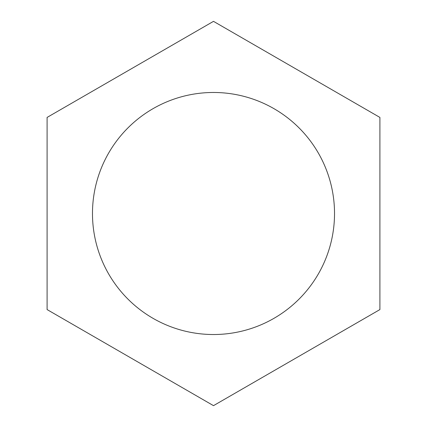 <?xml version="1.0" encoding="UTF-8"?>
<svg xmlns="http://www.w3.org/2000/svg" width="427" height="427" viewBox="0 0 427 427"><rect width="100%" height="100%" fill="white"/><g stroke="black" fill="none" stroke-linecap="round" stroke-linejoin="round"><path stroke-width="0.64" d="M213.5 92.478A121.022 121.022 0 0 1 334.522 213.5A121.022 121.022 0 0 1 213.5 334.522A121.022 121.022 0 0 1 92.478 213.5A121.022 121.022 0 0 1 213.5 92.478M213.5 21.35L47.093 117.425L47.093 309.575L213.5 405.65L379.907 309.575L379.907 117.425L213.5 21.35"/></g></svg>

